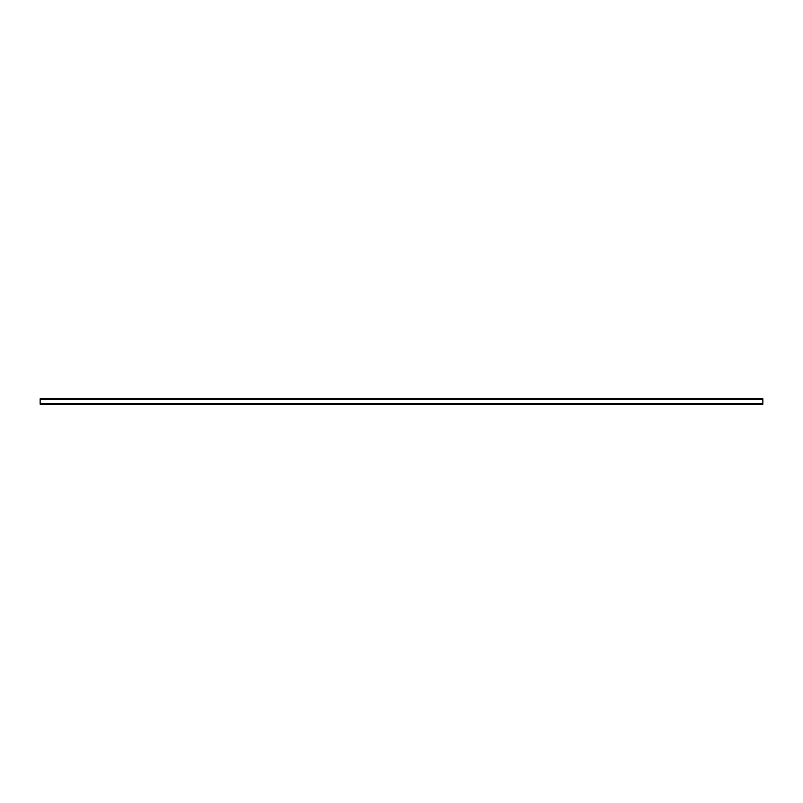 <?xml version="1.0" encoding="UTF-8"?>
<svg xmlns="http://www.w3.org/2000/svg" width="803" height="803" viewBox="0 0 803 803"><rect width="100%" height="100%" fill="white"/><g stroke="black" fill="none" stroke-linecap="round" stroke-linejoin="round"><path stroke-width="1.2" d="M762.85 398.79L762.85 404.21L40.15 404.21L40.15 398.79L762.85 398.79M40.15 403.608L762.85 403.608M40.15 399.392L762.85 399.392"/></g></svg>
